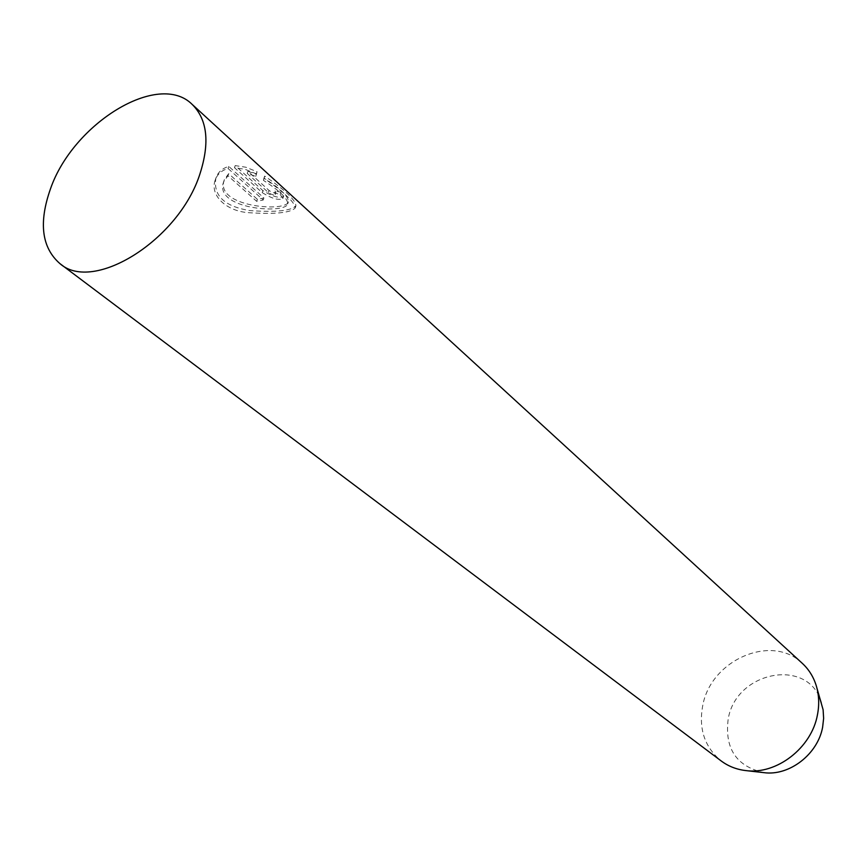 <?xml version="1.0" encoding="UTF-8"?>
<svg xmlns="http://www.w3.org/2000/svg" width="867" height="867" viewBox="0 0 867 867"><rect width="100%" height="100%" fill="white"/><g stroke="black" fill="none" stroke-linecap="round" stroke-linejoin="round"><path stroke-width="0.65" stroke-dasharray="4.33 3.25" d="M821.623 703.18C809.431 656.991 736.267 670.581 728.226 718.841C724.4 748.405 736.289 766.341 763.903 772.649M802.322 663.363C771.912 633.333 711.146 659.776 702.812 705.185C698.379 728.508 704.513 747.094 721.225 760.977M264.663 176.077L264.175 178.266C280.507 188.627 288.57 196.473 288.386 201.794C286.37 212.567 213.77 206.964 224.39 179.61L228.66 173.682L257.38 199.312L263.915 197.969L228.758 166.41C222.212 168.371 217.942 172.219 215.926 177.984C212.968 195.498 224.25 206.368 249.761 210.573C275.782 212.426 291.171 210.854 295.929 205.837C295.755 200.19 285.33 190.274 264.663 176.077L263.926 178.266C284.528 192.561 294.964 202.455 295.235 207.961C290.575 212.827 275.175 214.398 249.046 212.708C226.179 211.364 209.597 195.216 215.189 180.141C217.205 174.332 221.497 170.452 228.054 168.48L263.243 200.006L256.697 201.35L227.956 175.752L223.675 181.723C212.935 209.261 285.72 214.442 287.703 203.886C287.866 198.673 279.781 190.838 263.46 180.401L264.175 178.266M275.067 190.989L275.934 192.474C274.557 193.308 272.26 192.637 269.052 190.458L247.897 171.298L256.448 174.278L257.011 171.72L245.849 167.223L235.174 165.608L262.864 190.577C272.65 196.668 279.553 198.608 283.563 196.375L280.886 192.181L275.067 190.989L274.373 193.07L280.171 194.327L280.886 192.181M280.171 194.327L282.87 198.489C278.892 200.656 272 198.695 262.181 192.604L234.469 167.667L245.09 169.303L256.296 173.866L255.732 176.38L247.193 173.378L268.369 192.507C271.577 194.685 273.874 195.368 275.251 194.555L274.373 193.07M247.193 173.378L247.897 171.298M234.469 167.667L235.174 165.608M256.296 173.866L257.011 171.72M255.732 176.38L256.448 174.278M227.956 175.752L228.66 173.682M256.697 201.35L257.38 199.312M263.243 200.006L263.915 197.969M228.054 168.48L228.758 166.41M263.46 180.401L263.926 178.266M268.369 192.507L269.052 190.458M262.181 192.604L262.864 190.577M275.251 194.555L275.934 192.474M282.87 198.489L283.563 196.375M287.714 203.886L288.397 201.805M223.675 181.723L224.39 179.61M295.235 207.961L295.929 205.837M215.189 180.141L215.926 177.984"/><path stroke-width="1.3" d="M200.017 173.671C179.155 239.964 93.278 293.49 59.899 263.59C41.692 247.659 38.538 222.765 50.459 188.898C73.023 123.374 158.498 70.585 192.16 104.398C207.332 119.429 209.955 142.524 200.017 173.671M59.899 263.59L721.225 760.977C728.323 766.265 736.473 769.473 745.685 770.568L763.903 772.649C789.252 776.214 817.83 754.225 822.631 727.153L823.628 718.364L823.108 709.759L816.237 685.645C813.463 676.802 808.824 669.367 802.322 663.363L192.16 104.398M745.685 770.568C776.496 774.935 811.534 747.95 817.44 714.874C819.434 704.654 819.033 694.911 816.237 685.645"/></g></svg>
